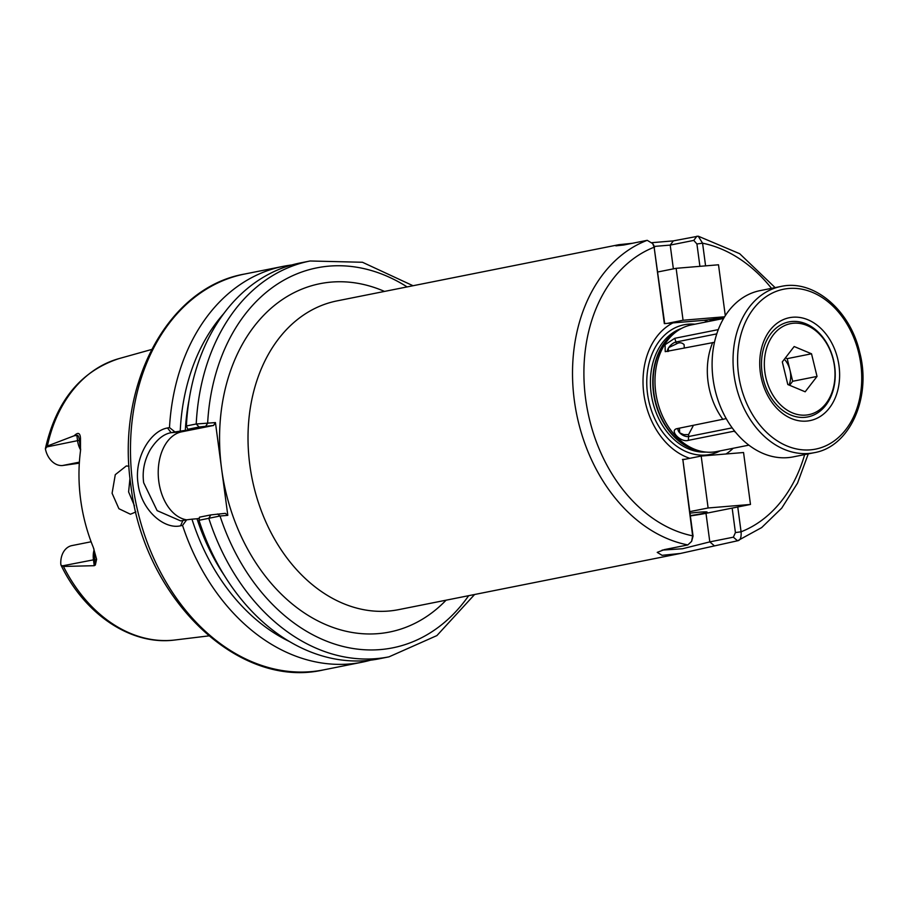 <?xml version="1.0" encoding="UTF-8"?>
<svg xmlns="http://www.w3.org/2000/svg" width="908" height="908" viewBox="0 0 908 908"><rect width="100%" height="100%" fill="white"/><g stroke="black" fill="none" stroke-linecap="round" stroke-linejoin="round"><path stroke-width="1.36" d="M690.318 515.596A22.507 1.271 172.4 0 0 707.105 512.067A22.507 1.271 172.4 0 0 699.41 512.18A22.507 1.271 172.4 0 0 690.001 513.156M690.364 515.926A28.25 1.589 172.4 0 0 705.993 513.326L750.485 504.451L743.55 452.524L701.18 456.054L682.861 459.709L693.054 536.106L691.635 541.361M750.485 504.451L708.115 507.981L701.18 456.054M708.115 507.981L689.796 511.635M761.687 379.692A52.471 39.373 -101.3 0 1 787.281 318.209A52.471 39.373 -101.3 0 1 837.653 358.626A52.471 39.373 -101.3 0 1 812.047 420.12A52.471 39.373 -101.3 0 1 761.687 379.692M715.277 390.769A84.762 63.594 78.7 0 0 793.217 456.883L814.147 452.706A84.762 63.594 -101.3 0 1 736.218 386.592A84.762 63.594 -101.3 0 1 780.994 286.451L760.064 290.628A84.762 63.594 78.7 0 0 715.277 390.769M766.068 378.477A46.422 34.833 78.7 0 0 810.617 414.241A46.422 34.833 78.7 0 0 833.272 359.84A46.422 34.833 78.7 0 0 788.712 324.088A46.422 34.833 78.7 0 0 766.068 378.477M833.419 359.704A48.442 36.343 -101.3 0 1 807.825 416.92A48.442 36.343 -101.3 0 1 763.299 379.147A48.442 36.343 -101.3 0 1 788.882 321.92A48.442 36.343 -101.3 0 1 833.419 359.704M789.597 385.276L792.684 381.281L789.937 369.965A20.18 15.141 78.7 0 0 784.364 359.239M805.169 391.791L817.03 376.423L811.525 353.791L794.171 346.527L782.31 361.895L787.803 384.527L805.169 391.791M789.018 385.037A20.18 15.141 78.7 0 0 789.937 369.965L787.191 358.649L785.397 357.9M787.191 358.649L811.525 353.791M792.684 381.281L817.03 376.423M667.357 323.373L683.066 320.24L724.629 316.779M657.812 271.969L676.131 268.314L683.066 320.24M676.131 268.314L718.5 264.784L725.299 315.712M724.561 316.881L709.727 319.843M668.821 347.514L676.449 343.905C679.241 342.214 681.795 342.441 684.099 344.609L684.235 347.424M692.997 426.215L688.548 434.603L683.883 434.66L679.706 432.855A6.992 3.53 30.4 0 1 678.219 428.406M748.873 445.147L716.775 451.548A64.582 48.453 -101.3 0 1 701.725 451.424A64.582 48.453 -101.3 0 1 655.724 392.245A64.582 48.453 -101.3 0 1 677.663 330.75A64.582 48.453 -101.3 0 1 691.521 324.871L723.608 318.47M80.653 449.551L79.325 440.278C78.86 436.498 78.043 434.887 76.862 435.443L74.172 435.772C78.009 432.015 80.108 432.81 80.483 438.178L80.483 451.015A146.585 109.982 78.7 0 0 80.664 499.775A146.585 109.982 78.7 0 0 93.354 547.49L96.611 559.328L95.329 565.048L94.239 565.695L63.447 566.444L60.984 565.082C84.75 614.489 131.376 645.906 175.062 639.981L208.715 635.895M182.542 525.403L180.578 525.8C163.951 529.739 140.99 509.808 138.039 483.533C133.998 457.382 150.705 430.721 167.526 427.974L169.49 427.577L174.96 431.936L171.124 432.696C163.599 433.956 156.63 439.654 150.206 449.812C144.281 460.413 142.102 471.388 143.68 482.75L157.129 510.636L180.647 520.886L186.685 519.819L182.542 525.403A201.814 151.42 78.7 0 0 362.201 662.182A201.814 151.42 78.7 0 0 370.634 660.161M186.617 519.83A44.401 29.249 85.2 0 1 158.809 481.49A44.401 29.249 85.2 0 1 181.736 431.811L213.573 425.466L199.102 427.021L187.808 429.28L186.39 425.954L196.219 423.991L215.434 422.583L227.806 515.358L220.02 516.005L198.988 520.307A201.814 151.42 78.7 0 0 379.204 658.799L389.021 656.836L436.907 635.577L474.612 594.49M130.003 478.039L128.607 491.909L134.452 505.813M135.848 511.953L130.434 514.234L118.903 508.707L112.093 493.282L115.282 474.668L126.269 465.974L129.015 466.179M79.325 463.171L62.504 465.532A19.692 14.778 78.7 0 1 45.4 448.892L45.411 448.518C56.194 401.109 80.721 371.145 118.959 358.615A143.691 107.802 78.7 0 0 47.386 446.032L45.4 448.892M689.808 458.324A71.709 53.799 -101.3 0 1 643.84 393.993A71.709 53.799 -101.3 0 1 672.942 322.908L704.154 320.308A71.709 53.799 -101.3 0 1 707.9 321.602M652.035 242.663L673.35 240.881L698.229 236.182L702.576 243.196L705.584 265.851M737.761 506.993L741.076 531.793C741.473 537.457 740.292 540.453 737.534 540.782L680.489 553.449L662.068 555.321L657.222 552.382L664.293 549.624L687.844 544.925L691.624 541.372L692.634 535.834L682.861 459.709M676.244 428.905L677.164 428.61C668.64 430.165 680.762 442.9 688.343 440.357L734.617 431.084M677.164 428.61L726.218 418.599M667.562 351.51A6.992 2.974 136.4 0 1 668.401 348.116A6.992 2.974 136.4 0 1 675.995 342.01L674.723 338.309L665.087 344.7L665.224 351.657L714.482 342.316M679.445 428.156L679.706 432.855A6.992 3.53 30.4 0 0 688.605 436.532L732.154 427.85M674.723 338.309L718.296 329.615M199.329 518.286L197.013 518.752A185.675 139.31 78.7 0 0 224.231 575.332M202.143 529.512L200.952 529.75A185.675 139.31 78.7 0 0 223.323 573.856M647.2 240.336L623.648 245.024L615.862 245.841L618.915 244.683L632.388 243.287M672.942 322.908L664.338 323.623L654.135 247.226L652.682 243.571L647.211 240.325A157.413 118.108 -101.3 0 0 574.333 400.394A157.413 118.108 -101.3 0 0 687.844 544.925M808.279 453.875L797.53 483.113L781.765 508.083L761.664 527.582L737.534 540.782L733.358 537.184L735.423 532.576L732.166 508.105M685.483 459.187L682.453 459.437M712.712 319.241L704.154 320.308M733.165 448.28A71.709 53.799 -101.3 0 1 725.98 453.989M291.831 264.966A201.814 151.42 78.7 0 0 283.273 266.339A201.814 151.42 78.7 0 0 169.49 427.577M197.013 518.752L191.963 519.172A192.224 144.224 78.7 0 0 289.391 641.502M191.963 519.172L186.685 519.819M174.96 431.936L195.095 428.916L187.808 429.28M223.958 313.374A192.224 144.224 78.7 0 0 180.227 431.289M189.159 399.475A185.675 139.31 78.7 0 0 185.289 430.869M198.988 520.307L199.533 517.163L210.826 514.904L225.298 513.349L227.806 515.358M199.102 427.021L196.219 423.991A201.814 151.42 78.7 0 1 310.093 260.993L300.264 262.945A201.814 151.42 78.7 0 0 186.39 425.954M74.172 435.772L47.386 446.032M91.118 541.77L71.914 545.595A19.692 14.778 78.7 0 0 60.825 564.504M215.434 422.583L213.573 425.466M407.113 286.917A193.744 145.371 78.7 0 0 207.637 423.219L205.787 426.113M210.826 514.904L208.795 518.332A201.814 151.42 78.7 0 0 389.021 656.836M217.511 513.996L220.02 516.005A193.744 145.371 78.7 0 0 468.676 595.682M80.483 438.178L79.28 439.869M95.329 565.048L93.876 548.807M95.238 559.498L62.119 565.922M662.136 550.112L682.498 548.75L709.806 541.883L733.358 537.184M693.054 536.106L692.634 535.834A149.343 112.059 -101.3 0 1 585.626 398.839A149.343 112.059 -101.3 0 1 654.135 247.226L664.701 323.589M735.423 532.576L741.076 531.793A149.343 112.059 -101.3 0 0 804.658 454.602M653.669 245.115L654.555 247.498M699.909 266.328L696.924 243.968L693.757 240.404L670.206 245.092L654.327 246.42M696.924 243.968L702.576 243.196A149.343 112.059 -101.3 0 1 771.505 288.347M693.757 240.404L696.901 236.194M200.952 529.75L203.04 531.952M668.401 348.116L668.413 351.419M740.644 385.525A81.538 61.176 78.7 0 0 818.903 448.336A81.538 61.176 78.7 0 0 858.684 352.792A81.538 61.176 78.7 0 0 780.426 289.981A81.538 61.176 78.7 0 0 740.644 385.525M446.078 600.188A177.605 133.249 -101.3 0 1 311.274 617.281A177.605 133.249 -101.3 0 1 221.62 468.971A177.605 133.249 -101.3 0 1 384.504 291.423M618.915 244.683L337.084 300.877A157.413 118.108 78.7 0 0 249.836 465.1A157.413 118.108 78.7 0 0 398.657 609.643L680.489 553.449M701.725 451.424L699.035 450.867A63.458 47.613 -101.3 0 1 653.839 392.721A63.458 47.613 -101.3 0 1 675.393 332.305L677.663 330.75M701.146 451.299A63.367 47.545 -101.3 0 1 653.499 392.789A63.367 47.545 -101.3 0 1 677.175 331.091M706.095 452.082A63.367 47.545 -101.3 0 1 651.138 393.266A63.367 47.545 -101.3 0 1 681.443 328.469M720.192 450.867A66.125 49.622 -101.3 0 1 647.518 393.743A66.125 49.622 -101.3 0 1 694.938 324.19M132.806 484.577A201.814 151.42 78.7 0 0 323.6 669.877C237.76 689.978 143.351 597.464 130.854 485.133C115.804 385.48 167.356 287.382 244.661 274.034A201.814 151.42 78.7 0 0 132.806 484.577M63.447 566.444A143.691 107.802 78.7 0 0 175.062 639.981M722.961 419.485A64.582 48.453 -101.3 0 1 708.058 381.803A64.582 48.453 -101.3 0 1 712.689 342.509M735.775 432.492A64.582 48.453 -101.3 0 1 734.141 431.232M676.449 343.905A8.07 6.061 78.7 0 0 675.995 342.01L716.775 333.872M80.608 449.948A19.692 14.778 -101.3 0 1 77.577 440.8L76.862 435.443M79.337 440.301L46.251 447.042M94.239 565.695L93.445 559.68A19.692 14.778 -101.3 0 1 94.057 549.987M79.382 462.161L62.504 465.532M181.736 431.811L171.124 432.696L167.526 427.974M182.849 520.579L180.578 525.8M713.994 545.481L709.806 541.883L705.993 513.326M673.35 240.881L670.206 245.092L673.373 268.859M688.343 440.357L688.605 436.532A8.07 6.061 78.7 0 0 688.548 434.603M814.147 452.706C849.888 446.77 871.691 397.522 859.728 352.452C850.263 310.207 813.75 278.983 780.994 286.451M323.6 669.877L362.201 662.182M775.126 287.62L739.691 253.707L698.229 236.182M244.661 274.034L283.273 266.339M310.093 260.993L362.462 262.264L413.038 285.736M118.959 358.615L151.602 349.489M652.693 243.571L653.749 245.239"/></g></svg>

